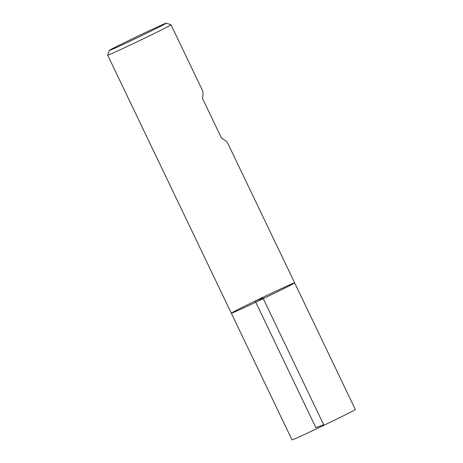 <?xml version="1.0" encoding="UTF-8"?>
<svg xmlns="http://www.w3.org/2000/svg" width="463" height="463" viewBox="0 0 463 463"><rect width="100%" height="100%" fill="white"/><g stroke="black" fill="none" stroke-linecap="round" stroke-linejoin="round"><path stroke-width="0.69" d="M166.315 23.15L170.997 24.799A35.113 0.671 154.4 0 1 171.009 24.805A35.113 0.671 154.4 0 1 139.635 40.588A35.113 0.671 154.4 0 1 107.676 55.155A35.113 0.671 154.4 0 1 107.676 55.138L109.326 50.455A31.606 0.608 -25.6 0 0 138.09 37.358A31.606 0.608 -25.6 0 0 166.315 23.15A31.606 0.608 -25.6 0 0 130.821 39.517A31.606 0.608 -25.6 0 0 109.326 50.455M231.309 313.202L291.991 439.85A35.113 0.671 -25.6 0 0 331.439 421.671A35.113 0.671 -25.6 0 0 355.324 409.506L294.647 282.852A35.113 0.671 154.4 0 1 263.268 298.635A35.113 0.671 154.4 0 1 231.309 313.202A35.113 0.671 -25.6 0 0 270.762 295.024A35.113 0.671 -25.6 0 0 294.647 282.852A35.113 0.671 -25.6 0 0 262.689 297.42A35.113 0.671 -25.6 0 0 231.309 313.202L107.676 55.155M171.009 24.805L202.539 90.615C203.118 91.865 203.124 94.516 202.562 98.578L221.528 138.153C224.96 140.098 226.945 141.591 227.466 142.639L294.647 282.852M323.66 424.675L262.978 298.027L255.194 301.031L315.876 427.679L323.66 424.675"/></g></svg>
